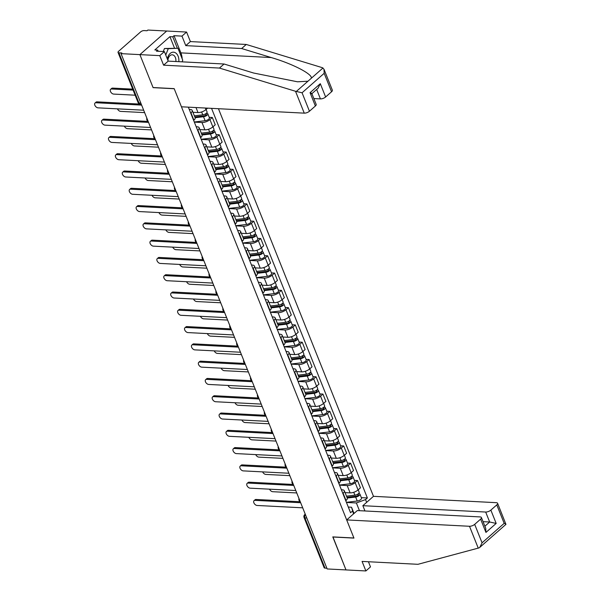 <?xml version="1.0" encoding="UTF-8"?>
<svg xmlns="http://www.w3.org/2000/svg" width="601" height="601" viewBox="0 0 601 601"><rect width="100%" height="100%" fill="white"/><g stroke="black" fill="none" stroke-linecap="round" stroke-linejoin="round"><path stroke-width="0.9" d="M323.977 69.213L332.353 90.158A3.914 1.585 158.2 0 1 331.557 91.758L324.179 73.307L323.977 69.213L322.309 67.673L246.26 44.466L190.389 41.582L186.58 32.048L147.846 30.05L147.065 30.741L144.135 30.583A2.607 1.059 -21.8 0 0 140.672 31.861L118.562 51.333A2.607 1.059 -21.8 0 0 118.029 52.4A2.607 1.059 -21.8 0 0 118.893 52.805L138.974 103.004A2.607 1.795 93 0 0 140.401 104.236L141.303 104.281M485.676 512.037A3.914 1.585 -21.8 0 0 490.859 510.114L496.178 523.418L489.665 522.006L485.676 512.037L362.854 505.689L373.484 496.328L218.448 108.713M174.493 48.072L169.925 36.653L154.84 49.928L157.68 50.078L156.433 51.175L164.389 51.588L159.776 55.645L139.89 54.623L166.695 31.027L139.89 54.623L121.049 53.647L327.154 568.952L345.996 569.921L332.946 536.903M311.859 93.598L316.179 104.401A3.914 1.585 158.2 0 1 315.382 106.001L309.447 111.23A3.914 1.585 158.2 0 1 304.256 113.146L181.442 106.798L174.17 88.625L153.052 87.536L139.89 54.623L153.097 87.641L174.215 88.738L353.906 537.993L332.789 536.896L345.996 569.921L365.881 570.95L370.494 566.893L368.436 561.747M121.049 53.647L121.83 52.956L118.893 52.805M326.854 568.208L324.998 568.11A2.607 1.059 158.2 0 1 324.142 567.705L304.061 517.499A2.607 1.059 -21.8 0 0 304.917 517.912L324.998 568.11M345.064 492.617L350.113 492.873A6.002 2.434 -21.8 0 0 358.068 489.935L360.45 487.839L357.52 480.522L355.138 482.626A6.002 2.434 158.2 0 1 347.19 485.563L339.542 485.165M343.103 493.218L346.033 500.528A6.002 2.434 -21.8 0 0 347.25 498.079L344.328 490.762A6.002 2.434 158.2 0 1 343.103 493.218L342.848 493.444M354.425 480.364L357.52 480.522M341.383 489.777L342.345 489.83A6.002 2.434 158.2 0 1 344.328 490.762M338.153 475.323L343.201 475.586A6.002 2.434 -21.8 0 0 351.149 472.649L353.531 470.553L350.608 463.236L348.227 465.332A6.002 2.434 158.2 0 1 340.279 468.277L332.623 467.878M338.859 483.467L339.114 483.242A6.002 2.434 -21.8 0 0 340.339 480.785L337.409 473.475A6.002 2.434 158.2 0 1 336.192 475.932L335.936 476.157M347.513 463.078L350.608 463.236M334.472 472.491L335.433 472.536A6.002 2.434 158.2 0 1 337.409 473.475M331.241 458.037L336.29 458.3A6.002 2.434 -21.8 0 0 344.238 455.363L346.619 453.259L343.697 445.95L341.308 448.045A6.002 2.434 158.2 0 1 333.36 450.983L325.712 450.592M331.947 466.181L332.203 465.955A6.002 2.434 -21.8 0 0 333.42 463.499L341.819 462.469A3.26 1.322 -21.8 0 0 344.944 461.283A3.26 1.322 -21.8 0 0 346.108 459.57A3.26 1.322 -21.8 0 0 345.034 459.059L344.921 458.796M340.594 445.792L343.697 445.95M327.553 455.205L328.514 455.25A6.002 2.434 158.2 0 1 330.497 456.189A6.002 2.434 158.2 0 1 329.28 458.638L329.017 458.863M324.322 440.751L329.371 441.014A6.002 2.434 -21.8 0 0 337.319 438.076L339.708 435.973L336.778 428.663L334.396 430.759A6.002 2.434 158.2 0 1 326.448 433.697L318.793 433.306M325.028 448.894L325.291 448.669A6.002 2.434 -21.8 0 0 326.508 446.212L334.9 445.183A3.26 1.322 -21.8 0 0 338.032 443.996A3.26 1.322 -21.8 0 0 339.189 442.283A3.26 1.322 -21.8 0 0 338.115 441.773L338.01 441.51M333.683 428.498L336.778 428.663M320.641 437.911L321.603 437.964A6.002 2.434 158.2 0 1 323.586 438.895A6.002 2.434 158.2 0 1 322.361 441.352L322.106 441.577M317.411 423.465L322.459 423.728A6.002 2.434 -21.8 0 0 330.407 420.783L332.789 418.687L329.866 411.377L327.485 413.473A6.002 2.434 158.2 0 1 319.529 416.41L311.881 416.012M318.117 431.608L318.372 431.383A6.002 2.434 -21.8 0 0 319.597 428.926L316.667 421.609A6.002 2.434 158.2 0 1 315.45 424.066L315.194 424.291M326.764 411.212L329.866 411.377M313.722 420.625L314.684 420.677A6.002 2.434 158.2 0 1 316.667 421.609M310.492 406.178L315.54 406.434A6.002 2.434 -21.8 0 0 323.496 403.496L325.877 401.4L322.947 394.083L320.566 396.187A6.002 2.434 158.2 0 1 312.618 399.124L304.97 398.726M311.205 414.322L311.461 414.089A6.002 2.434 -21.8 0 0 312.678 411.64L309.755 404.323A6.002 2.434 158.2 0 1 308.531 406.779L308.275 407.005M319.852 393.925L322.947 394.083M306.81 403.339L307.772 403.391A6.002 2.434 158.2 0 1 309.755 404.323M303.58 388.892L308.629 389.147A6.002 2.434 -21.8 0 0 316.577 386.21L318.958 384.114L316.036 376.797L313.654 378.893A6.002 2.434 158.2 0 1 305.706 381.838L298.051 381.44M304.286 397.028L304.542 396.803A6.002 2.434 -21.8 0 0 305.766 394.346L314.158 393.317A3.26 1.322 -21.8 0 0 317.283 392.137A3.26 1.322 -21.8 0 0 318.447 390.417A3.26 1.322 -21.8 0 0 317.373 389.906L317.268 389.643M312.941 376.639L316.036 376.797M299.899 386.052L300.861 386.097A6.002 2.434 158.2 0 1 302.836 387.036A6.002 2.434 158.2 0 1 301.619 389.493L301.364 389.718M296.669 371.598L301.717 371.861A6.002 2.434 -21.8 0 0 309.665 368.924L312.047 366.828L309.124 359.511L306.735 361.607A6.002 2.434 158.2 0 1 298.787 364.552L291.139 364.153M297.375 379.742L297.63 379.516A6.002 2.434 -21.8 0 0 298.847 377.06L307.246 376.031A3.26 1.322 -21.8 0 0 310.371 374.851A3.26 1.322 -21.8 0 0 311.536 373.131A3.26 1.322 -21.8 0 0 310.454 372.62L310.349 372.357M306.022 359.353L309.124 359.511M292.98 368.766L293.942 368.811A6.002 2.434 158.2 0 1 295.925 369.75A6.002 2.434 158.2 0 1 294.708 372.199L294.445 372.432M289.75 354.312L294.798 354.575A6.002 2.434 -21.8 0 0 302.746 351.638L305.135 349.534L302.205 342.224L299.824 344.32A6.002 2.434 158.2 0 1 291.876 347.258L284.22 346.867M290.456 362.456L290.719 362.23A6.002 2.434 -21.8 0 0 291.936 359.774L289.013 352.464A6.002 2.434 158.2 0 1 287.789 354.913L287.533 355.138M299.11 342.067L302.205 342.224M286.068 351.48L287.03 351.525A6.002 2.434 158.2 0 1 289.013 352.464M282.838 337.026L287.887 337.289A6.002 2.434 -21.8 0 0 295.835 334.351L298.216 332.248L295.294 324.938L292.912 327.034A6.002 2.434 158.2 0 1 284.957 329.972L277.309 329.581M283.544 345.169L283.8 344.944A6.002 2.434 -21.8 0 0 285.024 342.487L282.094 335.17A6.002 2.434 158.2 0 1 280.877 337.627L280.622 337.852M292.191 324.773L295.294 324.938M279.149 334.186L280.111 334.239A6.002 2.434 158.2 0 1 282.094 335.17M275.919 319.74L280.967 320.002A6.002 2.434 -21.8 0 0 288.923 317.058L291.305 314.962L288.375 307.644L285.993 309.748A6.002 2.434 158.2 0 1 278.045 312.685L270.397 312.287M276.633 327.883L276.888 327.658A6.002 2.434 -21.8 0 0 278.105 325.201L275.183 317.884A6.002 2.434 158.2 0 1 273.958 320.341L273.703 320.566M285.28 307.487L288.375 307.644M272.238 316.9L273.2 316.952A6.002 2.434 158.2 0 1 275.183 317.884M269.008 302.453L274.056 302.709A6.002 2.434 -21.8 0 0 282.004 299.771L284.386 297.675L281.463 290.358L279.082 292.462A6.002 2.434 158.2 0 1 271.134 295.399L263.478 295.001M269.714 310.589L269.969 310.364A6.002 2.434 -21.8 0 0 271.194 307.915L268.264 300.598A6.002 2.434 158.2 0 1 267.047 303.054L266.791 303.28M278.368 290.2L281.463 290.358M265.326 299.614L266.288 299.666A6.002 2.434 158.2 0 1 268.264 300.598M262.096 285.167L267.144 285.422A6.002 2.434 -21.8 0 0 275.093 282.485L277.474 280.389L274.552 273.072L272.163 275.168A6.002 2.434 158.2 0 1 264.215 278.113L256.567 277.715M262.802 293.303L263.058 293.078A6.002 2.434 -21.8 0 0 264.275 290.621L261.352 283.311A6.002 2.434 158.2 0 1 260.135 285.768L259.872 285.993M271.449 272.914L274.552 273.072M258.407 282.327L259.369 282.372A6.002 2.434 158.2 0 1 261.352 283.311M255.177 267.873L260.225 268.136A6.002 2.434 -21.8 0 0 268.174 265.199L270.563 263.103L267.633 255.786L265.251 257.882A6.002 2.434 158.2 0 1 257.303 260.826L249.648 260.428M255.883 276.017L256.146 275.791A6.002 2.434 -21.8 0 0 257.363 273.335L254.433 266.025A6.002 2.434 158.2 0 1 253.216 268.474L252.961 268.707M264.538 255.628L267.633 255.786M251.496 265.041L252.458 265.086A6.002 2.434 158.2 0 1 254.433 266.025M248.266 250.587L253.314 250.85A6.002 2.434 -21.8 0 0 261.262 247.912L263.644 245.809L260.721 238.499L258.34 240.595A6.002 2.434 158.2 0 1 250.384 243.533L242.736 243.142M248.972 258.73L249.227 258.505A6.002 2.434 -21.8 0 0 250.444 256.049L247.522 248.739A6.002 2.434 158.2 0 1 246.305 251.188L246.049 251.413M257.619 238.334L260.721 238.499M244.577 247.747L245.539 247.8A6.002 2.434 158.2 0 1 247.522 248.739M241.347 233.301L246.395 233.564A6.002 2.434 -21.8 0 0 254.351 230.619L256.732 228.523L253.802 221.213L251.421 223.309A6.002 2.434 158.2 0 1 243.473 226.246L235.825 225.856M242.06 241.444L242.316 241.219A6.002 2.434 -21.8 0 0 243.533 238.762L251.924 237.733A3.26 1.322 -21.8 0 0 255.057 236.546A3.26 1.322 -21.8 0 0 256.221 234.826A3.26 1.322 -21.8 0 0 255.14 234.322L255.034 234.052M250.707 221.048L253.802 221.213M237.665 230.461L238.627 230.514A6.002 2.434 158.2 0 1 240.61 231.445A6.002 2.434 158.2 0 1 239.386 233.902L239.13 234.127M234.435 216.014L239.483 216.277A6.002 2.434 -21.8 0 0 247.432 213.332L249.813 211.236L246.891 203.919L244.509 206.023A6.002 2.434 158.2 0 1 236.561 208.96L228.906 208.562M235.141 224.158L235.397 223.933A6.002 2.434 -21.8 0 0 236.621 221.476L233.691 214.159A6.002 2.434 158.2 0 1 232.474 216.615L232.219 216.841M243.796 203.762L246.891 203.919M230.754 213.175L231.716 213.227A6.002 2.434 158.2 0 1 233.691 214.159M227.524 198.728L232.572 198.984A6.002 2.434 -21.8 0 0 240.52 196.046L242.902 193.95L239.979 186.633L237.59 188.737A6.002 2.434 158.2 0 1 229.642 191.674L221.994 191.276M228.23 206.864L228.485 206.639A6.002 2.434 -21.8 0 0 229.702 204.19L226.78 196.873A6.002 2.434 158.2 0 1 225.563 199.329L225.3 199.555M236.877 186.475L239.979 186.633M223.835 195.888L224.797 195.941A6.002 2.434 158.2 0 1 226.78 196.873M220.605 181.434L225.653 181.697A6.002 2.434 -21.8 0 0 233.601 178.76L235.99 176.664L233.06 169.347L230.679 171.443A6.002 2.434 158.2 0 1 222.731 174.388L215.075 173.989M221.311 189.578L221.574 189.353A6.002 2.434 -21.8 0 0 222.791 186.896L219.861 179.586A6.002 2.434 158.2 0 1 218.644 182.043L218.388 182.268M229.965 169.189L233.06 169.347M216.923 178.602L217.885 178.647A6.002 2.434 158.2 0 1 219.861 179.586M213.693 164.148L218.741 164.411A6.002 2.434 -21.8 0 0 226.69 161.474L229.071 159.37L226.149 152.061L223.767 154.156A6.002 2.434 158.2 0 1 215.812 157.094L208.164 156.703M214.399 172.292L214.655 172.066A6.002 2.434 -21.8 0 0 215.872 169.61L224.271 168.581A3.26 1.322 -21.8 0 0 227.396 167.394A3.26 1.322 -21.8 0 0 228.56 165.681A3.26 1.322 -21.8 0 0 227.486 165.17L227.381 164.907M223.046 151.903L226.149 152.061M210.004 161.316L210.966 161.361A6.002 2.434 158.2 0 1 212.949 162.3A6.002 2.434 158.2 0 1 211.732 164.749L211.477 164.982M206.774 146.862L211.822 147.125A6.002 2.434 -21.8 0 0 219.778 144.187L222.16 142.084L219.23 134.774L216.848 136.87A6.002 2.434 158.2 0 1 208.9 139.808L201.252 139.417M207.488 155.005L207.743 154.78A6.002 2.434 -21.8 0 0 208.96 152.323L217.352 151.294A3.26 1.322 -21.8 0 0 220.484 150.107A3.26 1.322 -21.8 0 0 221.649 148.394A3.26 1.322 -21.8 0 0 220.567 147.884L220.462 147.621M216.135 134.609L219.23 134.774M203.093 144.022L204.055 144.075A6.002 2.434 158.2 0 1 206.038 145.006A6.002 2.434 158.2 0 1 204.813 147.463L204.558 147.688M199.863 129.576L204.911 129.839A6.002 2.434 -21.8 0 0 212.859 126.894L215.241 124.798L212.318 117.488L209.937 119.584A6.002 2.434 158.2 0 1 201.981 122.521L194.333 122.131M200.569 137.719L200.824 137.494A6.002 2.434 -21.8 0 0 202.049 135.037L199.119 127.72A6.002 2.434 158.2 0 1 197.902 130.177L197.646 130.402M209.223 117.323L212.318 117.488M196.181 126.736L197.143 126.788A6.002 2.434 158.2 0 1 199.119 127.72M192.951 112.289L197.992 112.552A6.002 2.434 -21.8 0 0 205.948 109.607L207.6 108.15M193.657 120.433L193.913 120.2A6.002 2.434 -21.8 0 0 195.13 117.751L192.207 110.434A6.002 2.434 158.2 0 1 190.99 112.89L190.727 113.116M189.262 109.45L190.224 109.502A6.002 2.434 158.2 0 1 192.207 110.434M359.466 510.685L356.378 502.969L346.454 502.451M348.302 507.064L351.532 507.229L354.027 513.464M353.516 513.908L351.532 507.229M188.346 107.158L350.571 512.751L352.411 511.135M356.378 502.969L365.536 499.581L367.376 497.966L211.544 108.353M365.536 499.581L366.648 502.353M361.336 497.651L367.376 497.966M300.665 502.721L255.027 500.363A3.005 1.811 -131.4 0 0 254.065 500.656L255.079 499.762A3.005 1.811 48.6 0 1 256.041 499.469L300.275 501.752M254.065 500.656A3.005 1.811 -131.4 0 0 254.215 503.473A3.005 1.811 -131.4 0 0 257.063 505.464L302.701 507.822M346.935 497.282L356.303 496.163A1.563 0.631 -21.8 0 0 357.805 495.6A1.563 0.631 -21.8 0 0 358.361 494.773A1.563 0.631 -21.8 0 0 357.843 494.525L358.857 493.631A3.26 1.322 -21.8 0 1 359.939 494.142L361.532 498.131A3.26 1.322 -21.8 0 1 360.367 499.852A3.26 1.322 -21.8 0 1 357.242 501.039L346.409 502.331M347.243 498.049L355.642 497.05A3.26 1.322 -21.8 0 0 358.774 495.863A3.26 1.322 -21.8 0 0 359.939 494.142M357.7 494.18L358.151 495.307M269.556 489.176A3.005 1.811 -131.4 0 0 272.696 491.701L296.751 492.948M346.492 496.163L354.89 495.164A3.26 1.322 -21.8 0 0 358.023 493.977A3.26 1.322 -21.8 0 0 359.18 492.257L358.204 489.815M293.754 485.435L248.115 483.076A3.005 1.811 -131.4 0 0 247.146 483.369L248.168 482.475A3.005 1.811 48.6 0 1 249.13 482.182L293.363 484.466M247.146 483.369A3.005 1.811 -131.4 0 0 247.296 486.186A3.005 1.811 -131.4 0 0 250.151 488.17L295.79 490.529M286.835 468.149L241.196 465.79A3.005 1.811 -131.4 0 0 240.235 466.083L241.249 465.189A3.005 1.811 48.6 0 1 242.211 464.896L286.452 467.18M240.235 466.083A3.005 1.811 -131.4 0 0 240.385 468.9A3.005 1.811 -131.4 0 0 243.24 470.883L288.878 473.242M346.679 519.925L469.501 526.273A3.914 1.585 -21.8 0 0 474.685 524.357L480.62 519.129A3.914 1.585 -21.8 0 0 481.416 517.529A3.914 1.585 -21.8 0 0 480.124 516.92L357.31 510.572L346.679 519.925L353.951 538.098L332.834 537.009M474.685 524.357L482.062 542.808L479.793 547.376L478.922 547.932L417.943 564.309L362.072 561.417L365.881 570.95M490.859 510.114L496.794 504.885A3.914 1.585 -21.8 0 0 497.59 503.285A3.914 1.585 -21.8 0 0 496.298 502.676L373.484 496.328M364.965 510.97L362.854 505.689M484.887 526.213L489.665 522.006L483.076 521.668M481.416 517.529L485.736 528.324L485.939 532.426L480.62 519.129M479.793 547.376L505.944 524.357L497.59 503.285M505.584 524.455C506.373 524.327 505.899 523.959 504.179 523.343L496.794 504.885M304.256 113.146L295.512 91.269L302.063 92.779L309.447 111.23M164.389 51.588L168.197 61.122L224.068 64.007L253.614 73.022L297.51 81.804L307.967 81.203L311.371 78.205C312.415 74.013 292.432 63.736 271.194 57.546L241.647 48.531L185.777 45.638L181.968 36.113L174.012 35.699L180.886 52.873A14.687 10.089 -87 0 1 182.163 58.77M224.068 64.007L219.455 68.063L163.592 65.178L159.776 55.645M295.512 91.269L219.455 68.063M168.197 61.122L163.592 65.178M331.557 91.758L325.622 96.986A3.914 1.585 158.2 0 1 320.431 98.902L316.659 89.466M313.842 98.564L320.431 98.902M169.925 36.653L172.765 36.796L174.012 35.699M186.58 32.048L181.968 36.113M190.389 41.582L185.777 45.638M246.26 44.466L241.647 48.531M157.68 50.078L158.161 51.265M177.333 48.215L172.765 36.796M311.889 93.666L318.027 88.257L320.303 83.689L325.622 96.986M315.382 106.001L310.063 92.704C312.099 93.456 312.377 93.824 310.897 93.816M178.805 61.67A8.482 5.83 93 0 0 176.371 53.512A8.482 5.83 93 0 0 170.158 53.459A8.482 5.83 93 0 0 167.363 59.026M175.838 61.512A5.807 3.989 93 0 0 172.217 54.804A5.807 3.989 93 0 0 169.948 55.675A5.807 3.989 93 0 0 167.934 60.446M163.269 51.528L164.471 48.501L177.956 48.253L182.742 60.213L182.095 61.835M165.756 55.014L168.257 48.696L177.956 48.253M164.471 48.501L168.257 48.696M340.023 479.996L349.384 478.877A1.563 0.631 -21.8 0 0 350.886 478.313A1.563 0.631 -21.8 0 0 351.442 477.487A1.563 0.631 -21.8 0 0 350.931 477.239L351.946 476.345A3.26 1.322 -21.8 0 1 353.02 476.856L354.62 480.845A3.26 1.322 -21.8 0 1 353.456 482.565A3.26 1.322 -21.8 0 1 350.323 483.745L339.49 485.045M340.324 480.762L348.73 479.756A3.26 1.322 -21.8 0 0 351.855 478.576A3.26 1.322 -21.8 0 0 353.02 476.856M350.789 476.886L351.239 478.02M262.637 471.89A3.005 1.811 -131.4 0 0 265.777 474.414L289.84 475.661M339.573 478.877L347.979 477.878A3.26 1.322 -21.8 0 0 351.104 476.691A3.26 1.322 -21.8 0 0 352.269 474.97L351.292 472.529M333.104 462.71L342.472 461.591A1.563 0.631 -21.8 0 0 343.975 461.02A1.563 0.631 -21.8 0 0 344.531 460.201A1.563 0.631 -21.8 0 0 344.012 459.953L345.034 459.059M332.578 467.758L343.411 466.459A3.26 1.322 -21.8 0 0 346.537 465.272A3.26 1.322 -21.8 0 0 347.701 463.559L346.108 459.57M343.877 459.6L344.328 460.734M255.725 454.604A3.005 1.811 -131.4 0 0 258.866 457.128L282.928 458.368M332.661 461.591L341.06 460.584A3.26 1.322 -21.8 0 0 344.193 459.404A3.26 1.322 -21.8 0 0 345.35 457.684L344.373 455.235M279.923 450.855L234.285 448.504A3.005 1.811 -131.4 0 0 233.323 448.797L234.337 447.903A3.005 1.811 48.6 0 1 235.299 447.602L279.533 449.894M233.323 448.797A3.005 1.811 -131.4 0 0 233.473 451.614A3.005 1.811 -131.4 0 0 236.321 453.597L281.959 455.956M273.004 433.569L227.366 431.21A3.005 1.811 -131.4 0 0 226.404 431.51L227.418 430.617A3.005 1.811 48.6 0 1 228.388 430.316L272.621 432.607M226.404 431.51A3.005 1.811 -131.4 0 0 226.554 434.32A3.005 1.811 -131.4 0 0 229.409 436.311L275.048 438.67M266.093 416.283L220.454 413.924A3.005 1.811 -131.4 0 0 219.493 414.224L220.507 413.323A3.005 1.811 48.6 0 1 221.469 413.03L265.702 415.314M219.493 414.224A3.005 1.811 -131.4 0 0 219.643 417.034A3.005 1.811 -131.4 0 0 222.49 419.025L268.129 421.384M326.193 445.424L335.553 444.304A1.563 0.631 -21.8 0 0 337.056 443.733A1.563 0.631 -21.8 0 0 337.619 442.907A1.563 0.631 -21.8 0 0 337.101 442.667L338.115 441.773M325.659 450.465L336.5 449.172A3.26 1.322 -21.8 0 0 339.625 447.985A3.26 1.322 -21.8 0 0 340.79 446.273L339.189 442.283M336.958 442.313L337.409 443.44M248.806 437.31A3.005 1.811 -131.4 0 0 251.947 439.842L276.009 441.081M325.742 444.304L334.148 443.298A3.26 1.322 -21.8 0 0 337.274 442.111A3.26 1.322 -21.8 0 0 338.438 440.398L337.462 437.949M319.281 428.137L328.642 427.018A1.563 0.631 -21.8 0 0 330.144 426.447A1.563 0.631 -21.8 0 0 330.7 425.621A1.563 0.631 -21.8 0 0 330.182 425.38L331.204 424.486A3.26 1.322 -21.8 0 1 332.278 424.99L333.871 428.979A3.26 1.322 -21.8 0 1 332.714 430.699A3.26 1.322 -21.8 0 1 329.581 431.886L318.748 433.178M319.582 428.904L327.988 427.897A3.26 1.322 -21.8 0 0 331.113 426.71A3.26 1.322 -21.8 0 0 332.278 424.99M330.047 425.027L330.497 426.154M241.895 420.024A3.005 1.811 -131.4 0 0 245.035 422.548L269.098 423.795M318.83 427.018L327.229 426.011A3.26 1.322 -21.8 0 0 330.362 424.824A3.26 1.322 -21.8 0 0 331.527 423.112L330.55 420.662M312.362 410.851L321.73 409.732A1.563 0.631 -21.8 0 0 323.233 409.161A1.563 0.631 -21.8 0 0 323.789 408.334A1.563 0.631 -21.8 0 0 323.27 408.094L324.285 407.2A3.26 1.322 -21.8 0 1 325.366 407.703L326.959 411.693A3.26 1.322 -21.8 0 1 325.795 413.413A3.26 1.322 -21.8 0 1 322.669 414.6L311.829 415.892M312.67 411.61L321.069 410.611A3.26 1.322 -21.8 0 0 324.202 409.424A3.26 1.322 -21.8 0 0 325.366 407.703M323.128 407.741L323.578 408.868M234.983 402.738A3.005 1.811 -131.4 0 0 238.124 405.262L262.179 406.509M311.919 409.732L320.318 408.725A3.26 1.322 -21.8 0 0 323.443 407.538A3.26 1.322 -21.8 0 0 324.608 405.818L323.631 403.376M259.181 398.996L213.543 396.637A3.005 1.811 -131.4 0 0 212.574 396.93L213.595 396.036A3.005 1.811 48.6 0 1 214.557 395.743L258.791 398.027M212.574 396.93A3.005 1.811 -131.4 0 0 212.724 399.748A3.005 1.811 -131.4 0 0 215.579 401.738L261.217 404.097M305.451 393.557L314.811 392.438A1.563 0.631 -21.8 0 0 316.314 391.875A1.563 0.631 -21.8 0 0 316.87 391.048A1.563 0.631 -21.8 0 0 316.359 390.8L317.373 389.906M304.917 398.606L315.75 397.314A3.26 1.322 -21.8 0 0 318.883 396.127A3.26 1.322 -21.8 0 0 320.048 394.406L318.447 390.417M316.216 390.455L316.667 391.582M228.064 385.451A3.005 1.811 -131.4 0 0 231.205 387.976L255.267 389.223M305 392.438L313.406 391.439A3.26 1.322 -21.8 0 0 316.532 390.252A3.26 1.322 -21.8 0 0 317.696 388.531L316.719 386.09M252.262 381.71L206.624 379.351A3.005 1.811 -131.4 0 0 205.662 379.644L206.676 378.75A3.005 1.811 48.6 0 1 207.638 378.457L251.879 380.741M205.662 379.644A3.005 1.811 -131.4 0 0 205.812 382.461A3.005 1.811 -131.4 0 0 208.667 384.445L254.306 386.804M298.532 376.271L307.9 375.152A1.563 0.631 -21.8 0 0 309.402 374.581A1.563 0.631 -21.8 0 0 309.958 373.762A1.563 0.631 -21.8 0 0 309.44 373.514L310.454 372.62M298.006 381.319L308.839 380.02A3.26 1.322 -21.8 0 0 311.964 378.84A3.26 1.322 -21.8 0 0 313.129 377.12L311.536 373.131M309.305 373.161L309.755 374.295M221.153 368.165A3.005 1.811 -131.4 0 0 224.293 370.689L248.356 371.929M298.088 375.152L306.487 374.153A3.26 1.322 -21.8 0 0 309.62 372.966A3.26 1.322 -21.8 0 0 310.777 371.245L309.8 368.804M245.351 364.424L199.712 362.065A3.005 1.811 -131.4 0 0 198.743 362.358L199.765 361.464A3.005 1.811 48.6 0 1 200.726 361.171L244.96 363.455M198.743 362.358A3.005 1.811 -131.4 0 0 198.901 365.175A3.005 1.811 -131.4 0 0 201.748 367.158L247.387 369.517M291.62 358.985L300.981 357.865A1.563 0.631 -21.8 0 0 302.483 357.295A1.563 0.631 -21.8 0 0 303.047 356.476A1.563 0.631 -21.8 0 0 302.528 356.228L303.543 355.334A3.26 1.322 -21.8 0 1 304.617 355.845L306.217 359.834A3.26 1.322 -21.8 0 1 305.053 361.547A3.26 1.322 -21.8 0 1 301.927 362.734L291.087 364.033M291.928 359.751L300.327 358.744A3.26 1.322 -21.8 0 0 303.46 357.557A3.26 1.322 -21.8 0 0 304.617 355.845M302.386 355.875L302.836 357.002M214.234 350.879A3.005 1.811 -131.4 0 0 217.374 353.403L241.437 354.643M291.169 357.865L299.576 356.859A3.26 1.322 -21.8 0 0 302.701 355.679A3.26 1.322 -21.8 0 0 303.866 353.959L302.889 351.51M238.432 347.13L192.793 344.771A3.005 1.811 -131.4 0 0 191.832 345.072L192.846 344.178A3.005 1.811 48.6 0 1 193.815 343.877L238.049 346.168M191.832 345.072A3.005 1.811 -131.4 0 0 191.982 347.889A3.005 1.811 -131.4 0 0 194.837 349.872L240.475 352.231M284.701 341.699L294.069 340.579A1.563 0.631 -21.8 0 0 295.572 340.008A1.563 0.631 -21.8 0 0 296.128 339.182A1.563 0.631 -21.8 0 0 295.609 338.941L296.631 338.047A3.26 1.322 -21.8 0 1 297.705 338.551L299.298 342.547A3.26 1.322 -21.8 0 1 298.141 344.26A3.26 1.322 -21.8 0 1 295.008 345.447L284.175 346.739M285.009 342.465L293.416 341.458A3.26 1.322 -21.8 0 0 296.541 340.271A3.26 1.322 -21.8 0 0 297.705 338.551M295.474 338.588L295.925 339.715M207.322 333.585A3.005 1.811 -131.4 0 0 210.463 336.117L234.525 337.356M284.258 340.579L292.657 339.573A3.26 1.322 -21.8 0 0 295.79 338.386A3.26 1.322 -21.8 0 0 296.954 336.673L295.97 334.224M231.52 329.844L185.882 327.485A3.005 1.811 -131.4 0 0 184.92 327.785L185.934 326.891A3.005 1.811 48.6 0 1 186.896 326.591L231.13 328.882M184.92 327.785A3.005 1.811 -131.4 0 0 185.07 330.595A3.005 1.811 -131.4 0 0 187.918 332.586L233.556 334.945M277.79 324.412L287.158 323.293A1.563 0.631 -21.8 0 0 288.66 322.722A1.563 0.631 -21.8 0 0 289.216 321.896A1.563 0.631 -21.8 0 0 288.698 321.655L289.712 320.761A3.26 1.322 -21.8 0 1 290.794 321.265L292.386 325.254A3.26 1.322 -21.8 0 1 291.222 326.974A3.26 1.322 -21.8 0 1 288.097 328.161L277.256 329.453M278.098 325.179L286.497 324.172A3.26 1.322 -21.8 0 0 289.629 322.985A3.26 1.322 -21.8 0 0 290.794 321.265M288.555 321.302L289.006 322.429M200.411 316.299A3.005 1.811 -131.4 0 0 203.551 318.823L227.606 320.07M277.339 323.293L285.745 322.286A3.26 1.322 -21.8 0 0 288.871 321.099A3.26 1.322 -21.8 0 0 290.035 319.386L289.058 316.937M224.609 312.558L178.97 310.199A3.005 1.811 -131.4 0 0 178.001 310.492L179.015 309.598A3.005 1.811 48.6 0 1 179.984 309.305L224.218 311.588M178.001 310.492A3.005 1.811 -131.4 0 0 178.151 313.309A3.005 1.811 -131.4 0 0 181.006 315.3L226.645 317.659M270.878 307.126L280.239 306.007A1.563 0.631 -21.8 0 0 281.741 305.436A1.563 0.631 -21.8 0 0 282.297 304.609A1.563 0.631 -21.8 0 0 281.786 304.369L282.801 303.475A3.26 1.322 -21.8 0 1 283.875 303.978L285.475 307.967A3.26 1.322 -21.8 0 1 284.311 309.688A3.26 1.322 -21.8 0 1 281.178 310.875L270.345 312.167M271.179 307.885L279.585 306.886A3.26 1.322 -21.8 0 0 282.71 305.699A3.26 1.322 -21.8 0 0 283.875 303.978M281.644 304.016L282.094 305.143M193.492 299.013A3.005 1.811 -131.4 0 0 196.632 301.537L220.695 302.784M270.427 306.007L278.834 305A3.26 1.322 -21.8 0 0 281.959 303.813A3.26 1.322 -21.8 0 0 283.124 302.093L282.147 299.651M217.69 295.271L172.051 292.912A3.005 1.811 -131.4 0 0 171.09 293.205L172.104 292.311A3.005 1.811 48.6 0 1 173.065 292.018L217.307 294.302M171.09 293.205A3.005 1.811 -131.4 0 0 171.24 296.023A3.005 1.811 -131.4 0 0 174.095 298.013L219.733 300.365M263.959 289.832L273.327 288.713A1.563 0.631 -21.8 0 0 274.83 288.149A1.563 0.631 -21.8 0 0 275.386 287.323A1.563 0.631 -21.8 0 0 274.867 287.075L275.882 286.181A3.26 1.322 -21.8 0 1 276.963 286.692L278.556 290.681A3.26 1.322 -21.8 0 1 277.392 292.402A3.26 1.322 -21.8 0 1 274.266 293.581L263.433 294.881M264.267 290.599L272.674 289.592A3.26 1.322 -21.8 0 0 275.799 288.412A3.26 1.322 -21.8 0 0 276.963 286.692M274.732 286.73L275.183 287.856M186.58 281.726A3.005 1.811 -131.4 0 0 189.721 284.25L213.783 285.498M263.516 288.713L271.915 287.714A3.26 1.322 -21.8 0 0 275.048 286.527A3.26 1.322 -21.8 0 0 276.205 284.806L275.228 282.365M210.778 277.985L165.14 275.626A3.005 1.811 -131.4 0 0 164.171 275.919L165.192 275.025A3.005 1.811 48.6 0 1 166.154 274.732L210.388 277.016M164.171 275.919A3.005 1.811 -131.4 0 0 164.328 278.736A3.005 1.811 -131.4 0 0 167.176 280.72L212.814 283.079M257.048 272.546L266.408 271.427A1.563 0.631 -21.8 0 0 267.911 270.856A1.563 0.631 -21.8 0 0 268.474 270.037A1.563 0.631 -21.8 0 0 267.956 269.789L268.97 268.895A3.26 1.322 -21.8 0 1 270.044 269.406L271.644 273.395A3.26 1.322 -21.8 0 1 270.48 275.115A3.26 1.322 -21.8 0 1 267.355 276.295L256.514 277.594M257.356 273.312L265.755 272.306A3.26 1.322 -21.8 0 0 268.887 271.126A3.26 1.322 -21.8 0 0 270.044 269.406M267.813 269.436L268.264 270.57M179.661 264.44A3.005 1.811 -131.4 0 0 182.802 266.964L206.864 268.204M256.597 271.427L265.003 270.42A3.26 1.322 -21.8 0 0 268.129 269.24A3.26 1.322 -21.8 0 0 269.293 267.52L268.316 265.079M203.859 260.699L158.221 258.34A3.005 1.811 -131.4 0 0 157.259 258.633L158.273 257.739A3.005 1.811 48.6 0 1 159.242 257.446L203.476 259.73M157.259 258.633A3.005 1.811 -131.4 0 0 157.409 261.45A3.005 1.811 -131.4 0 0 160.264 263.433L205.903 265.792M250.129 255.26L259.497 254.14A1.563 0.631 -21.8 0 0 260.999 253.569A1.563 0.631 -21.8 0 0 261.555 252.743A1.563 0.631 -21.8 0 0 261.037 252.503L262.059 251.609A3.26 1.322 -21.8 0 1 263.133 252.12L264.725 256.109A3.26 1.322 -21.8 0 1 263.569 257.821A3.26 1.322 -21.8 0 1 260.436 259.008L249.603 260.308M250.437 256.026L258.843 255.019A3.26 1.322 -21.8 0 0 261.968 253.832A3.26 1.322 -21.8 0 0 263.133 252.12M260.902 252.15L261.352 253.276M172.75 247.146A3.005 1.811 -131.4 0 0 175.89 249.678L199.953 250.917M249.685 254.14L258.084 253.134A3.26 1.322 -21.8 0 0 261.217 251.954A3.26 1.322 -21.8 0 0 262.382 250.234L261.397 247.785M196.948 243.405L151.309 241.046A3.005 1.811 -131.4 0 0 150.348 241.347L151.362 240.453A3.005 1.811 48.6 0 1 152.323 240.152L196.557 242.443M150.348 241.347A3.005 1.811 -131.4 0 0 150.498 244.164A3.005 1.811 -131.4 0 0 153.345 246.147L198.984 248.506M243.217 237.973L252.585 236.854A1.563 0.631 -21.8 0 0 254.088 236.283A1.563 0.631 -21.8 0 0 254.644 235.457A1.563 0.631 -21.8 0 0 254.125 235.216L255.14 234.322M242.684 243.014L253.524 241.722A3.26 1.322 -21.8 0 0 256.65 240.535A3.26 1.322 -21.8 0 0 257.814 238.815L256.221 234.826M253.983 234.863L254.433 235.99M165.838 229.86A3.005 1.811 -131.4 0 0 168.979 232.392L193.034 233.631M242.766 236.854L251.173 235.847A3.26 1.322 -21.8 0 0 254.298 234.66A3.26 1.322 -21.8 0 0 255.463 232.948L254.486 230.499M190.029 226.119L144.398 223.76A3.005 1.811 -131.4 0 0 143.429 224.06L144.443 223.166A3.005 1.811 48.6 0 1 145.412 222.866L189.646 225.157M143.429 224.06A3.005 1.811 -131.4 0 0 143.579 226.87A3.005 1.811 -131.4 0 0 146.434 228.861L192.072 231.22M236.306 220.687L245.666 219.568A1.563 0.631 -21.8 0 0 247.169 218.997A1.563 0.631 -21.8 0 0 247.725 218.171A1.563 0.631 -21.8 0 0 247.214 217.93L248.228 217.036A3.26 1.322 -21.8 0 1 249.302 217.539L250.902 221.529A3.26 1.322 -21.8 0 1 249.738 223.249A3.26 1.322 -21.8 0 1 246.605 224.436L235.772 225.728M236.606 221.446L245.013 220.447A3.26 1.322 -21.8 0 0 248.138 219.26A3.26 1.322 -21.8 0 0 249.302 217.539M247.071 217.577L247.522 218.704M158.919 212.574A3.005 1.811 -131.4 0 0 162.06 215.098L186.122 216.345M235.855 219.568L244.261 218.561A3.26 1.322 -21.8 0 0 247.387 217.374A3.26 1.322 -21.8 0 0 248.551 215.661L247.574 213.212M183.117 208.832L137.479 206.474A3.005 1.811 -131.4 0 0 136.517 206.767L137.531 205.873A3.005 1.811 48.6 0 1 138.493 205.58L182.734 207.863M136.517 206.767A3.005 1.811 -131.4 0 0 136.667 209.584A3.005 1.811 -131.4 0 0 139.522 211.575L185.153 213.933M229.387 203.401L238.755 202.274A1.563 0.631 -21.8 0 0 240.257 201.711A1.563 0.631 -21.8 0 0 240.813 200.884A1.563 0.631 -21.8 0 0 240.295 200.644L241.309 199.742A3.26 1.322 -21.8 0 1 242.391 200.253L243.983 204.242A3.26 1.322 -21.8 0 1 242.819 205.963A3.26 1.322 -21.8 0 1 239.694 207.15L228.861 208.442M229.695 204.16L238.101 203.161A3.26 1.322 -21.8 0 0 241.226 201.974A3.26 1.322 -21.8 0 0 242.391 200.253M240.16 200.291L240.61 201.418M152.008 195.287A3.005 1.811 -131.4 0 0 155.148 197.812L179.211 199.059M228.943 202.282L237.342 201.275A3.26 1.322 -21.8 0 0 240.475 200.088A3.26 1.322 -21.8 0 0 241.632 198.368L240.655 195.926M176.206 191.546L130.567 189.187A3.005 1.811 -131.4 0 0 129.598 189.48L130.62 188.586A3.005 1.811 48.6 0 1 131.581 188.293L175.815 190.577M129.598 189.48A3.005 1.811 -131.4 0 0 129.756 192.297A3.005 1.811 -131.4 0 0 132.603 194.281L178.242 196.64M222.475 186.107L231.836 184.988A1.563 0.631 -21.8 0 0 233.338 184.424A1.563 0.631 -21.8 0 0 233.902 183.598A1.563 0.631 -21.8 0 0 233.383 183.35L234.398 182.456A3.26 1.322 -21.8 0 1 235.472 182.967L237.072 186.956A3.26 1.322 -21.8 0 1 235.908 188.676A3.26 1.322 -21.8 0 1 232.775 189.856L221.942 191.156M222.783 186.873L231.182 185.867A3.26 1.322 -21.8 0 0 234.315 184.687A3.26 1.322 -21.8 0 0 235.472 182.967M233.241 183.004L233.691 184.131M145.089 178.001A3.005 1.811 -131.4 0 0 148.229 180.525L172.292 181.772M222.024 184.988L230.431 183.989A3.26 1.322 -21.8 0 0 233.556 182.802A3.26 1.322 -21.8 0 0 234.721 181.081L233.744 178.64M169.287 174.26L123.648 171.901A3.005 1.811 -131.4 0 0 122.687 172.194L123.701 171.3A3.005 1.811 48.6 0 1 124.67 171.007L168.904 173.291M122.687 172.194A3.005 1.811 -131.4 0 0 122.837 175.011A3.005 1.811 -131.4 0 0 125.692 176.994L171.33 179.353M215.556 168.821L224.924 167.702A1.563 0.631 -21.8 0 0 226.427 167.131A1.563 0.631 -21.8 0 0 226.983 166.312A1.563 0.631 -21.8 0 0 226.464 166.064L227.486 165.17M215.03 173.869L225.863 172.57A3.26 1.322 -21.8 0 0 228.996 171.383A3.26 1.322 -21.8 0 0 230.153 169.67L228.56 165.681M226.329 165.711L226.78 166.845M138.177 160.715A3.005 1.811 -131.4 0 0 141.318 163.239L165.38 164.479M215.113 167.702L223.512 166.695A3.26 1.322 -21.8 0 0 226.645 165.515A3.26 1.322 -21.8 0 0 227.809 163.795L226.825 161.353M162.375 156.974L116.737 154.615A3.005 1.811 -131.4 0 0 115.775 154.908L116.789 154.014A3.005 1.811 48.6 0 1 117.751 153.721L161.985 156.005M115.775 154.908A3.005 1.811 -131.4 0 0 115.925 157.725A3.005 1.811 -131.4 0 0 118.773 159.708L164.411 162.067M208.645 151.535L218.013 150.415A1.563 0.631 -21.8 0 0 219.515 149.844A1.563 0.631 -21.8 0 0 220.071 149.018A1.563 0.631 -21.8 0 0 219.553 148.778L220.567 147.884M208.111 156.583L218.952 155.283A3.26 1.322 -21.8 0 0 222.077 154.096A3.26 1.322 -21.8 0 0 223.241 152.384L221.649 148.394M219.41 148.424L219.861 149.551M131.266 143.421A3.005 1.811 -131.4 0 0 134.406 145.953L158.461 147.192M208.194 150.415L216.6 149.409A3.26 1.322 -21.8 0 0 219.726 148.229A3.26 1.322 -21.8 0 0 220.89 146.509L219.913 144.06M155.456 139.68L109.825 137.321A3.005 1.811 -131.4 0 0 108.856 137.621L109.87 136.727A3.005 1.811 48.6 0 1 110.839 136.427L155.073 138.718M108.856 137.621A3.005 1.811 -131.4 0 0 109.006 140.431A3.005 1.811 -131.4 0 0 111.861 142.422L157.5 144.781M201.733 134.248L211.094 133.129A1.563 0.631 -21.8 0 0 212.596 132.558A1.563 0.631 -21.8 0 0 213.152 131.732A1.563 0.631 -21.8 0 0 212.641 131.491L213.655 130.597A3.26 1.322 -21.8 0 1 214.73 131.101L216.33 135.09A3.26 1.322 -21.8 0 1 215.166 136.81A3.26 1.322 -21.8 0 1 212.033 137.997L201.2 139.289M202.034 135.015L210.44 134.008A3.26 1.322 -21.8 0 0 213.565 132.821A3.26 1.322 -21.8 0 0 214.73 131.101M212.499 131.138L212.949 132.265M124.347 126.135A3.005 1.811 -131.4 0 0 127.487 128.667L151.55 129.906M201.282 133.129L209.689 132.122A3.26 1.322 -21.8 0 0 212.814 130.935A3.26 1.322 -21.8 0 0 213.979 129.223L213.002 126.773M148.545 122.394L102.906 120.035A3.005 1.811 -131.4 0 0 101.945 120.335L102.959 119.441A3.005 1.811 48.6 0 1 103.92 119.141L148.162 121.425M101.945 120.335A3.005 1.811 -131.4 0 0 102.095 123.145A3.005 1.811 -131.4 0 0 104.95 125.136L150.581 127.495M194.814 116.962L204.182 115.843A1.563 0.631 -21.8 0 0 205.685 115.272A1.563 0.631 -21.8 0 0 206.241 114.445A1.563 0.631 -21.8 0 0 205.722 114.205L206.736 113.311A3.26 1.322 -21.8 0 1 207.818 113.814L209.411 117.804A3.26 1.322 -21.8 0 1 208.246 119.524A3.26 1.322 -21.8 0 1 205.121 120.711L194.288 122.003M195.122 117.721L203.521 116.722A3.26 1.322 -21.8 0 0 206.654 115.535A3.26 1.322 -21.8 0 0 207.818 113.814M205.587 113.852L206.038 114.979M117.435 108.849A3.005 1.811 -131.4 0 0 120.576 111.373L144.638 112.62M194.371 115.843L202.77 114.836A3.26 1.322 -21.8 0 0 205.903 113.649A3.26 1.322 -21.8 0 0 207.06 111.929L206.083 109.487M141.633 105.107L95.995 102.748A3.005 1.811 -131.4 0 0 95.026 103.041L96.047 102.147A3.005 1.811 48.6 0 1 97.009 101.854L139.56 104.056M95.026 103.041A3.005 1.811 -131.4 0 0 95.176 105.859A3.005 1.811 -131.4 0 0 98.031 107.849L143.669 110.208M133.114 90.097L111.621 88.993A3.005 1.811 -131.4 0 0 110.659 89.286A3.005 1.811 -131.4 0 0 110.809 92.103A3.005 1.811 -131.4 0 0 113.657 94.087L135.15 95.198M110.659 89.286L111.673 88.392A3.005 1.811 48.6 0 1 112.635 88.099L132.723 89.136M195.994 107.549L197.992 112.552M201.981 122.521L204.911 129.839M208.9 139.808L211.822 147.125M215.812 157.094L218.741 164.411M222.731 174.388L225.653 181.697M229.642 191.674L232.572 198.984M236.561 208.96L239.483 216.277M243.473 226.246L246.395 233.564M250.384 243.533L253.314 250.85M257.303 260.826L260.225 268.136M264.215 278.113L267.144 285.422M271.134 295.399L274.056 302.709M278.045 312.685L280.967 320.002M284.957 329.972L287.887 337.289M291.876 347.258L294.798 354.575M298.787 364.552L301.717 371.861M305.706 381.838L308.629 389.147M312.618 399.124L315.54 406.434M319.529 416.41L322.459 423.728M326.448 433.697L329.371 441.014M333.36 450.983L336.29 458.3M340.279 468.277L343.201 475.586M347.19 485.563L350.113 492.873M197.902 130.177L200.824 137.494M204.813 147.463L207.743 154.78M211.732 164.749L214.655 172.066M218.644 182.043L221.574 189.353M225.563 199.329L228.485 206.639M232.474 216.615L235.397 223.933M239.386 233.902L242.316 241.219M246.305 251.188L249.227 258.505M253.216 268.474L256.146 275.791M260.135 285.768L263.058 293.078M267.047 303.054L269.969 310.364M273.958 320.341L276.888 327.658M280.877 337.627L283.8 344.944M287.789 354.913L290.719 362.23M294.708 372.199L297.63 379.516M301.619 389.493L304.542 396.803M308.531 406.779L311.461 414.089M315.45 424.066L318.372 431.383M322.361 441.352L325.291 448.669M329.28 458.638L332.203 465.955M336.192 475.932L339.114 483.242M190.99 112.89L193.913 120.2M209.937 119.584L212.859 126.894M216.848 136.87L219.778 144.187M223.767 154.156L226.69 161.474M230.679 171.443L233.601 178.76M237.59 188.737L240.52 196.046M244.509 206.023L247.432 213.332M251.421 223.309L254.351 230.619M258.34 240.595L261.262 247.912M265.251 257.882L268.174 265.199M272.163 275.168L275.093 282.485M279.082 292.462L282.004 299.771M285.993 309.748L288.923 317.058M292.912 327.034L295.835 334.351M299.824 344.32L302.746 351.638M306.735 361.607L309.665 368.924M313.654 378.893L316.577 386.21M320.566 396.187L323.496 403.496M327.485 413.473L330.407 420.783M334.396 430.759L337.319 438.076M341.308 448.045L344.238 455.363M348.227 465.332L351.149 472.649M355.138 482.626L358.068 489.935M205.317 108.03L205.948 109.607M305.391 514.531A2.607 1.795 93 0 0 304.917 517.912L306.78 518.002M140.829 103.102L138.974 103.004A2.607 1.059 -21.8 0 1 138.11 102.598A2.607 2.607 0 0 0 140.401 104.236M304.061 517.499A2.607 2.607 0 0 1 304.76 514.576A2.607 1.578 48.6 0 1 305.308 514.328M255.027 500.363L256.041 499.469M355.642 497.05L357.242 501.039M353.741 492.287L354.89 495.164M248.115 483.076L249.13 482.182M241.196 465.79L242.211 464.896M482.062 542.808L504.179 523.343M496.178 523.418L485.939 532.426M478.246 548.15L469.501 526.273M296.338 91.442L307.967 81.203M311.371 78.205L323 67.966M324.179 73.307L302.063 92.779M310.063 92.704L320.303 83.689M180.886 52.873L271.194 57.546M348.73 479.756L350.323 483.745M346.822 475L347.979 477.878M341.819 462.469L343.411 466.459M339.911 457.707L341.06 460.584M234.285 448.504L235.299 447.602M227.366 431.21L228.388 430.316M220.454 413.924L221.469 413.03M334.9 445.183L336.5 449.172M332.999 440.42L334.148 443.298M327.988 427.897L329.581 431.886M326.08 423.134L327.229 426.011M321.069 410.611L322.669 414.6M319.169 405.848L320.318 408.725M213.543 396.637L214.557 395.743M314.158 393.317L315.75 397.314M312.25 388.562L313.406 391.439M206.624 379.351L207.638 378.457M307.246 376.031L308.839 380.02M305.338 371.275L306.487 374.153M199.712 362.065L200.726 361.171M300.327 358.744L301.927 362.734M298.427 353.981L299.576 356.859M192.793 344.771L193.815 343.877M293.416 341.458L295.008 345.447M291.508 336.695L292.657 339.573M185.882 327.485L186.896 326.591M286.497 324.172L288.097 328.161M284.596 319.409L285.745 322.286M178.97 310.199L179.984 309.305M279.585 306.886L281.178 310.875M277.677 302.123L278.834 305M172.051 292.912L173.065 292.018M272.674 289.592L274.266 293.581M270.766 284.836L271.915 287.714M165.14 275.626L166.154 274.732M265.755 272.306L267.355 276.295M263.854 267.55L265.003 270.42M158.221 258.34L159.242 257.446M258.843 255.019L260.436 259.008M256.935 250.256L258.084 253.134M151.309 241.046L152.323 240.152M251.924 237.733L253.524 241.722M250.024 232.97L251.173 235.847M144.398 223.76L145.412 222.866M245.013 220.447L246.605 224.436M243.105 215.684L244.261 218.561M137.479 206.474L138.493 205.58M238.101 203.161L239.694 207.15M236.193 198.398L237.342 201.275M130.567 189.187L131.581 188.293M231.182 185.867L232.775 189.856M229.281 181.111L230.431 183.989M123.648 171.901L124.67 171.007M224.271 168.581L225.863 172.57M222.362 163.818L223.512 166.695M116.737 154.615L117.751 153.721M217.352 151.294L218.952 155.283M215.451 146.531L216.6 149.409M109.825 137.321L110.839 136.427M210.44 134.008L212.033 137.997M208.532 129.245L209.689 132.122M102.906 120.035L103.92 119.141M203.521 116.722L205.121 120.711M201.62 111.959L202.77 114.836M95.995 102.748L97.009 101.854M112.635 88.099L111.621 88.993M298.982 498.522A2.607 2.607 0 0 0 300.237 501.647M292.071 481.236A2.607 2.607 0 0 0 293.318 484.361M285.159 463.949A2.607 2.607 0 0 0 286.407 467.075M278.24 446.656A2.607 2.607 0 0 0 279.488 449.781M271.329 429.369A2.607 2.607 0 0 0 272.576 432.495M264.41 412.083A2.607 2.607 0 0 0 265.665 415.208M257.498 394.797A2.607 2.607 0 0 0 258.746 397.922M250.587 377.511A2.607 2.607 0 0 0 251.834 380.636M243.668 360.224A2.607 2.607 0 0 0 244.915 363.35M236.756 342.931A2.607 2.607 0 0 0 238.004 346.056M229.837 325.644A2.607 2.607 0 0 0 231.092 328.77M222.926 308.358A2.607 2.607 0 0 0 224.173 311.483M216.007 291.072A2.607 2.607 0 0 0 217.261 294.197M209.095 273.786A2.607 2.607 0 0 0 210.342 276.911M202.184 256.499A2.607 2.607 0 0 0 203.431 259.617M195.265 239.206A2.607 2.607 0 0 0 196.519 242.331M188.353 221.919A2.607 2.607 0 0 0 189.6 225.044M181.434 204.633A2.607 2.607 0 0 0 182.689 207.758M174.523 187.347A2.607 2.607 0 0 0 175.77 190.472M167.611 170.06A2.607 2.607 0 0 0 168.858 173.186M160.692 152.767A2.607 2.607 0 0 0 161.947 155.892M153.781 135.48A2.607 2.607 0 0 0 155.028 138.606M146.862 118.194A2.607 2.607 0 0 0 148.116 121.319M206.038 145.006L208.96 152.323M212.949 162.3L215.872 169.61M240.61 231.445L243.533 238.762M295.925 369.75L298.847 377.06M302.836 387.036L305.766 394.346M323.586 438.895L326.508 446.212M330.497 456.189L333.42 463.499M138.11 102.598L118.029 52.4M304.76 514.576L305.24 514.155"/></g></svg>
